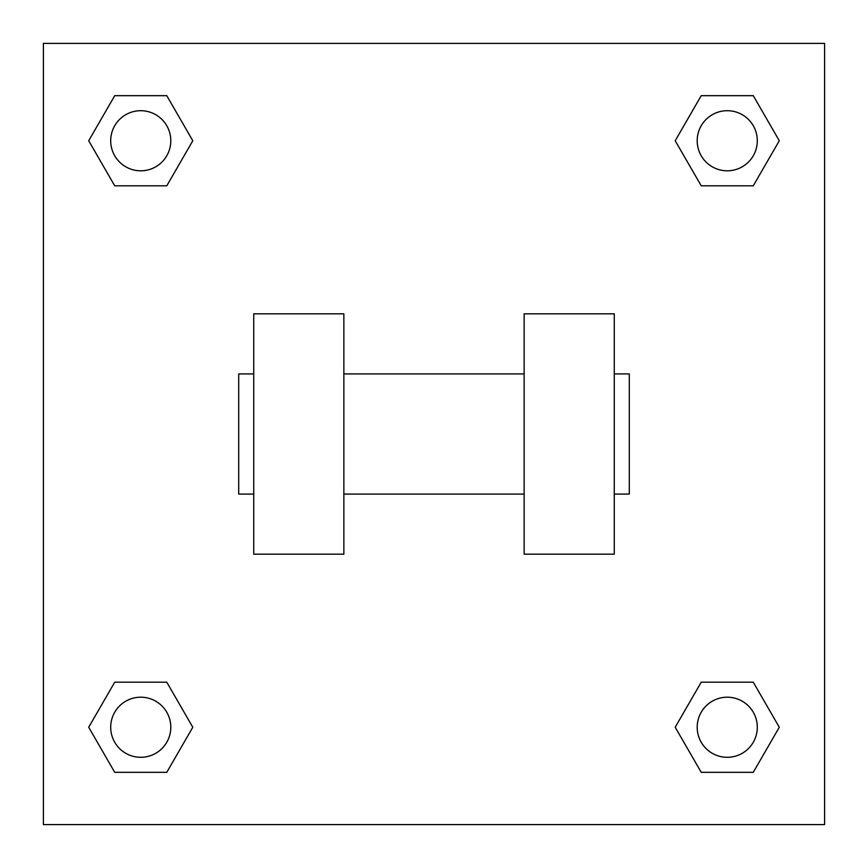 <?xml version="1.0" encoding="UTF-8"?>
<svg xmlns="http://www.w3.org/2000/svg" width="868" height="868" viewBox="0 0 868 868"><rect width="100%" height="100%" fill="white"/><g stroke="black" fill="none" stroke-linecap="round" stroke-linejoin="round"><path stroke-width="1.3" d="M192.794 140.746L166.775 185.817L114.728 185.817L88.71 140.746L114.728 95.675L166.775 95.675L192.794 140.746L166.775 185.817L152.106 185.817M152.106 682.183L166.775 682.183L192.794 727.254L166.775 772.325L114.728 772.325L88.71 727.254L114.728 682.183L166.775 682.183M715.894 185.817L701.225 185.817L675.206 140.746L701.225 95.675L753.272 95.675L779.29 140.746L753.272 185.817L701.225 185.817M675.206 727.254L701.225 682.183L753.272 682.183L779.29 727.254L753.272 772.325L701.225 772.325L675.206 727.254L701.225 682.183L715.894 682.183M701.225 682.183L753.272 682.183L701.225 682.183M753.272 772.325L701.225 772.325L753.272 772.325L779.29 727.254M757.297 727.254A30.044 30.044 0 0 0 712.227 701.225A30.044 30.044 0 0 0 712.227 753.272A30.044 30.044 0 0 0 757.297 727.254M166.775 772.325L114.728 772.325L166.775 772.325L192.794 727.254M170.801 727.254A30.044 30.044 0 0 0 125.73 701.225A30.044 30.044 0 0 0 125.73 753.272A30.044 30.044 0 0 0 170.801 727.254M701.225 95.675L753.272 95.675L701.225 95.675L675.206 140.746M757.297 140.746A30.044 30.044 0 0 0 712.227 114.728A30.044 30.044 0 0 0 712.227 166.775A30.044 30.044 0 0 0 757.297 140.746M114.728 95.675L166.775 95.675L114.728 95.675L88.71 140.746M166.775 185.817L114.728 185.817L166.775 185.817M170.801 140.746A30.044 30.044 0 0 0 125.73 114.728A30.044 30.044 0 0 0 125.73 166.775A30.044 30.044 0 0 0 170.801 140.746M824.6 43.4L824.6 824.6L43.4 824.6L43.4 43.4L824.6 43.4M88.71 727.254L114.728 682.183M779.29 140.746L753.272 185.817M524.142 313.815L524.142 554.185L614.273 554.185L614.273 313.815L524.142 313.815M343.858 554.185L343.858 313.815L253.727 313.815L253.727 554.185L343.858 554.185M614.273 494.087L629.3 494.087L629.3 373.913L614.273 373.913M253.727 373.913L238.7 373.913L238.7 494.087L253.727 494.087M524.142 373.913L343.858 373.913M524.142 494.087L343.858 494.087"/></g></svg>
